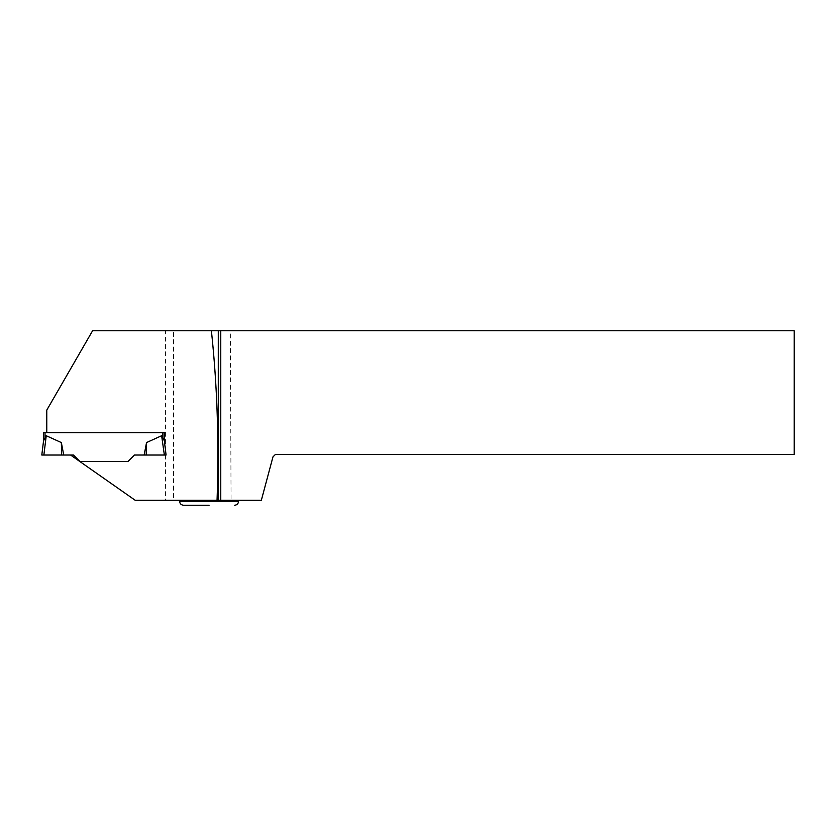 <?xml version="1.0" encoding="UTF-8"?>
<svg xmlns="http://www.w3.org/2000/svg" width="836" height="836" viewBox="0 0 836 836"><rect width="100%" height="100%" fill="white"/><g stroke="black" fill="none" stroke-linecap="round" stroke-linejoin="round"><path stroke-width="0.63" stroke-dasharray="4.18 3.13" d="M134.418 455.035L127.971 461.472L79.911 461.472L73.463 455.035L63.745 455.035L61.341 442.568L46.241 435.723A19.792 1.985 -83 0 0 45.029 437.698L45.029 432.693L164.337 432.693L164.337 440.865L166.082 455.035L134.418 455.035L144.137 455.035L146.54 442.568L161.641 435.723L164.013 455.035L134.418 455.035L127.971 461.472L79.911 461.472L73.463 455.035L70.59 455.035L135.192 500.273L173.543 500.273L173.543 330.753L230.339 330.753L231.06 500.273L173.543 500.273L173.543 330.753M165.58 450.991L165.58 330.753L92.597 330.753L46.774 410.121L46.774 432.693L162.853 432.693L162.853 437.698A19.792 1.985 83 0 0 161.641 435.723M45.029 432.693L43.545 432.693M162.853 432.693L164.337 432.693L164.337 440.865L164.337 432.693L46.774 432.693M61.341 442.568L61.686 455.035L63.745 455.035L43.869 455.035L61.686 455.035M146.54 442.568L146.196 455.035L164.368 455.035M43.545 440.865L41.8 455.035L43.514 455.035M73.463 455.035L70.59 455.035M231.06 500.273L261.344 500.273L272.964 456.895L275.452 454.418L794.2 454.418L794.2 330.753L230.339 330.753M209.084 500.273L179.604 500.273L209.084 500.273M183.575 505.247L209.084 505.247M43.869 455.035L46.241 435.723M165.58 455.035L165.58 500.273M238.563 501.266L179.604 501.266"/><path stroke-width="1.25" d="M73.463 455.035L79.911 461.472L73.463 455.035L70.59 455.035L135.192 500.273L217.046 500.273C219.116 441.93 217.235 385.417 211.383 330.753L92.597 330.753L46.774 410.121L46.774 432.693L43.545 432.693L43.545 440.865L45.029 437.698A19.792 1.985 97 0 1 46.241 435.723L43.869 455.035L63.745 455.035L61.341 442.568L46.241 435.723M70.59 455.035L43.869 455.035M127.971 461.472L79.911 461.472L127.971 461.472L134.418 455.035L127.971 461.472M144.137 455.035L146.54 442.568L161.641 435.723A19.792 1.985 -97 0 1 162.853 437.698L164.337 440.865L166.082 455.035L144.137 455.035M61.341 442.568L61.686 455.035M46.774 432.693L164.337 432.693L164.337 440.865L166.082 455.035L164.368 455.035L166.082 455.035L164.337 440.865L162.853 437.698L162.853 432.693M146.54 442.568L146.196 455.035L134.418 455.035M43.545 432.693L43.545 440.865L45.029 437.698L45.029 432.693M43.514 455.035L41.8 455.035L43.514 455.035L41.8 455.035L43.545 440.865M164.368 455.035L161.641 435.723M165.58 330.753L173.543 330.753M220.767 330.753L220.767 500.273L261.344 500.273L272.964 456.895L275.452 454.418L794.2 454.418L794.2 330.753L211.383 330.753M220.767 500.273L217.046 500.273M218.28 330.753L218.28 500.273M209.084 505.247L183.575 505.247C181.161 505.007 179.834 503.68 179.604 501.266L238.563 501.266L238.563 500.273M179.604 501.266L179.604 500.273M238.563 501.266C238.323 503.68 237.006 505.007 234.582 505.247"/></g></svg>
